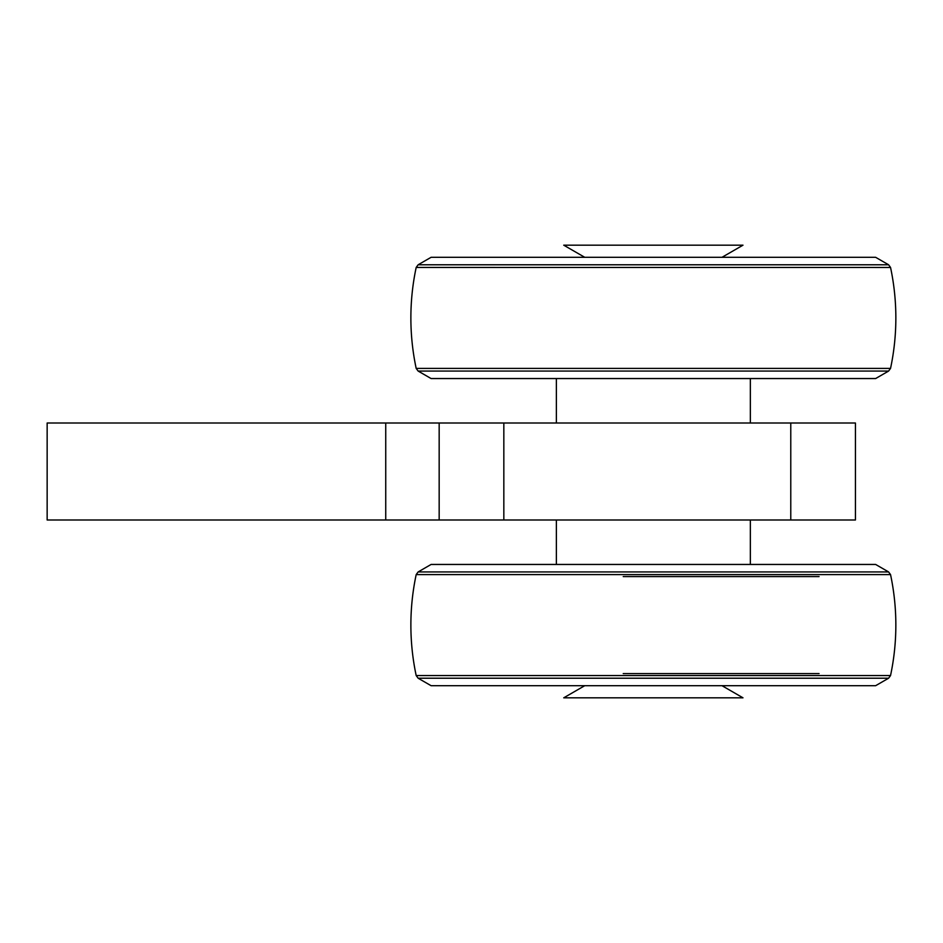 <?xml version="1.0" encoding="UTF-8"?>
<svg xmlns="http://www.w3.org/2000/svg" width="943" height="943" viewBox="0 0 943 943"><rect width="100%" height="100%" fill="white"/><g stroke="black" fill="none" stroke-linecap="round" stroke-linejoin="round"><path stroke-width="1.41" d="M819.066 576.574L623.229 576.574M819.066 673.573L623.229 673.573M890.522 675.624A242.481 242.481 0 0 0 890.534 675.553L416.193 675.553A242.481 242.481 0 0 0 416.193 675.577M890.522 574.535A242.481 242.481 0 0 1 890.534 574.593L888.601 571.941L418.126 571.941L431.081 564.456L875.646 564.456L888.601 571.941L890.534 574.593L416.193 574.593A242.481 242.481 0 0 0 416.193 574.593L418.126 571.941L416.193 574.593M890.534 675.553L888.601 678.217L875.646 685.691L431.081 685.691L418.126 678.217L888.601 678.217L890.534 675.553A242.481 242.481 0 0 0 890.546 574.629M890.534 368.407L888.601 371.059L890.534 368.407A242.481 242.481 0 0 0 890.534 368.407L416.193 368.407L418.126 371.059L888.601 371.059L875.646 378.544L431.081 378.544L418.126 371.059L416.193 368.407A242.481 242.481 0 0 0 416.205 368.454M890.546 368.383A242.481 242.481 0 0 0 890.546 267.47L416.193 267.447L418.126 264.783L416.193 267.447A242.481 242.481 0 0 1 416.205 267.399M890.534 267.447L888.601 264.783L875.646 257.309L431.081 257.309L418.126 264.783L888.601 264.783L890.534 267.447A242.481 242.481 0 0 0 890.534 267.423M385.734 423.006L47.15 423.006L47.15 519.994L385.734 519.994L385.734 423.006L855.431 423.006L855.431 519.994L790.776 519.994L790.776 423.006M503.833 423.006L503.833 519.994L790.776 519.994M503.833 519.994L439.167 519.994L439.167 423.006M439.167 519.994L385.734 519.994M721.984 685.691L742.99 697.82L563.737 697.82L584.743 685.691M584.743 257.309L563.737 245.18L742.99 245.18L721.984 257.309M556.37 378.544L556.37 423.006M750.357 378.544L750.357 423.006M556.37 519.994L556.37 564.456M750.357 519.994L750.357 564.456M416.193 675.553L418.126 678.217L416.193 675.553M416.181 574.629A242.481 242.481 0 0 0 416.181 675.518M416.181 267.47A242.481 242.481 0 0 0 416.181 368.383"/></g></svg>
